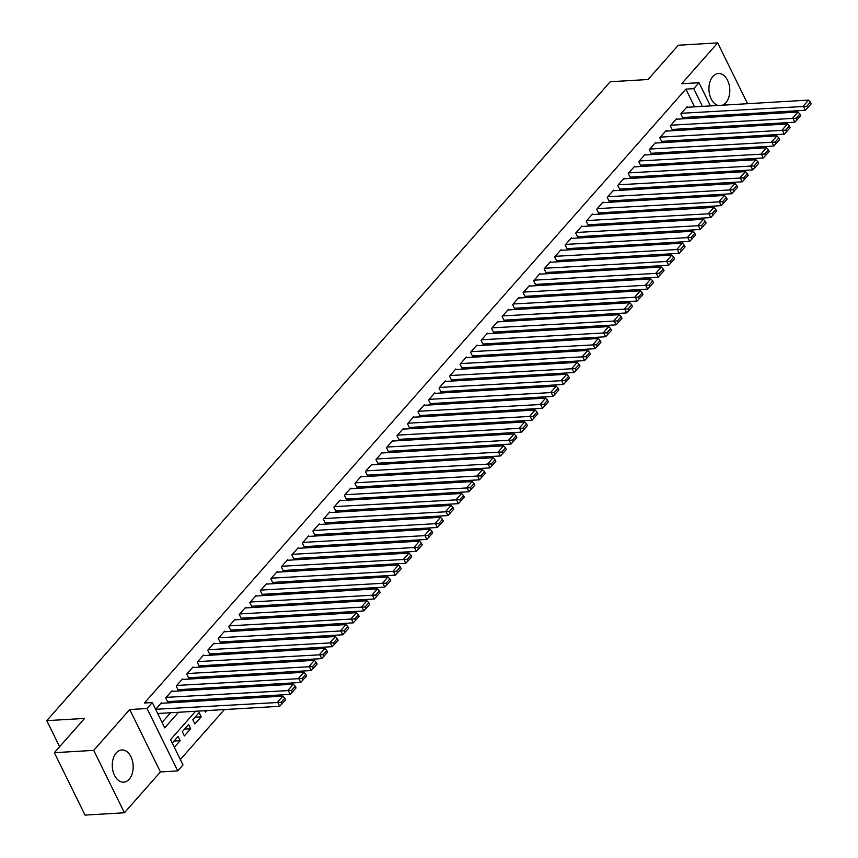 <?xml version="1.0" encoding="UTF-8"?>
<svg xmlns="http://www.w3.org/2000/svg" width="858" height="858" viewBox="0 0 858 858"><rect width="100%" height="100%" fill="white"/><g stroke="black" fill="none" stroke-linecap="round" stroke-linejoin="round"><path stroke-width="1.29" d="M129.215 779.225A16.13 10.425 86.6 0 0 132.443 760.896A16.13 10.425 86.6 0 0 121.782 749.967A16.13 10.425 86.6 0 0 116.259 752.916A16.13 10.425 86.6 0 0 113.031 771.245A16.13 10.425 86.6 0 0 123.691 782.164A16.13 10.425 86.6 0 0 129.215 779.225M722.522 105.191A16.13 10.425 86.6 0 0 725.836 102.756A16.13 10.425 86.6 0 0 729.064 84.427A16.13 10.425 86.6 0 0 718.403 73.498A16.13 10.425 86.6 0 0 712.88 76.448A16.13 10.425 86.6 0 0 709.298 93.093A16.13 10.425 86.6 0 0 718.06 105.459M195.603 711.261L170.56 739.66L183.011 764.961L177.756 770.924L147.05 708.515L152.306 702.552L164.757 727.852L178.496 712.279M160.435 771.943L129.719 709.534L93.715 750.364L54.344 752.691L85.049 815.1L124.421 812.773L160.435 771.943L177.756 770.924M728.882 127.413L730.104 126.029M739.403 115.498L740.615 114.114M726.404 148.842L725.182 150.225M180.341 759.523L224.41 709.566M233.708 699.023L234.92 697.64M244.219 687.097L245.431 685.724M254.729 675.182L255.952 673.798M265.24 663.266L266.463 661.883M275.761 651.34L276.973 649.956M286.272 639.425L287.484 638.041M296.782 627.498L298.005 626.115M307.293 615.583L308.515 614.199M317.814 603.657L319.026 602.284M328.324 591.741L329.536 590.358M338.835 579.826L340.058 578.442M349.345 567.899L350.568 566.516M359.867 555.984L361.079 554.6M370.377 544.058L371.589 542.674M380.888 532.142L382.11 530.759M391.398 520.216L392.621 518.833M401.919 508.301L403.131 506.917M412.43 496.374L413.642 495.002M422.94 484.459L424.163 483.075M433.451 472.544L434.674 471.16M443.972 460.617L445.184 459.234M454.483 448.702L455.695 447.318M464.993 436.776L466.216 435.392M475.504 424.86L476.726 423.477M486.025 412.934L487.237 411.561M496.535 401.018L497.747 399.635M507.046 389.103L508.268 387.719M517.556 377.177L518.779 375.793M528.067 365.261L529.289 363.878M538.588 353.335L539.8 351.952M549.099 341.42L550.321 340.036M559.609 329.493L560.832 328.11M570.12 317.578L571.342 316.194M580.641 305.652L581.853 304.279M591.151 293.736L592.374 292.353M601.662 281.821L602.884 280.437M612.172 269.895L613.395 268.511M622.694 257.979L623.905 256.596M633.204 246.053L634.427 244.669M643.715 234.137L644.937 232.754M654.225 222.211L655.448 220.838M664.746 210.296L665.958 208.912M675.257 198.37L676.479 196.997M685.767 186.454L686.99 185.071M696.278 174.539L697.5 173.155M706.799 162.612L708.011 161.229M93.715 750.364L124.421 812.773M747.597 103.711L717.674 42.9L681.66 83.73L698.991 82.7L710.413 105.909M54.344 752.691L84.567 718.425L46.772 720.656L610.274 81.735L648.069 79.504L678.303 45.227L717.674 42.9M161.754 703.281L161.486 702.734L155.652 709.351M172.265 691.355L171.997 690.808L165.691 697.962L167.771 702.176L168.297 701.587M182.786 679.439L182.518 678.893L176.201 686.046L178.282 690.261L178.807 689.66M193.297 667.513L193.029 666.966L186.722 674.12L188.792 678.335L189.318 677.745M203.807 655.598L203.539 655.051L197.233 662.204L199.303 666.419L199.828 665.819M214.318 643.682L214.05 643.125L207.743 650.278L209.824 654.493L210.349 653.903M224.839 631.756L224.56 631.209L218.254 638.363L220.334 642.578L220.86 641.977M235.349 619.841L235.081 619.283L228.775 626.437L230.845 630.662L231.37 630.062M245.86 607.914L245.592 607.367L239.285 614.521L241.355 618.736L241.881 618.146M256.37 595.999L256.102 595.452L249.796 602.595L251.877 606.82L252.402 606.22M266.892 584.073L266.613 583.526L260.306 590.679L262.387 594.894L262.913 594.304M277.402 572.157L277.134 571.61L270.828 578.764L272.898 582.979L273.423 582.378M287.913 560.231L287.644 559.684L281.338 566.838L283.408 571.053L283.934 570.463M298.423 548.316L298.155 547.769L291.849 554.922L293.929 559.137L294.455 558.537M308.944 536.4L308.666 535.842L302.359 542.996L304.44 547.211L304.965 546.621M319.455 524.474L319.187 523.927L312.88 531.081L314.95 535.295L315.476 534.695M329.965 512.558L329.697 512.011L323.391 519.154L325.461 523.38L325.986 522.779M340.476 500.632L340.208 500.085L333.901 507.239L335.982 511.454L336.508 510.864M350.997 488.717L350.718 488.17L344.412 495.323L346.493 499.538L347.018 498.938M361.508 476.791L361.239 476.244L354.933 483.397L357.003 487.612L357.529 487.022M372.018 464.875L371.75 464.328L365.444 471.482L367.514 475.697L368.039 475.096M382.529 452.96L382.26 452.402L375.954 459.556L378.035 463.77L378.56 463.181M393.05 441.033L392.771 440.486L386.465 447.64L388.545 451.855L389.071 451.254M403.56 429.118L403.292 428.56L396.986 435.714L399.056 439.929L399.581 439.339M414.071 417.192L413.803 416.645L407.496 423.798L409.566 428.013L410.092 427.413M424.581 405.276L424.313 404.729L418.007 411.872L420.077 416.098L420.613 415.497M435.103 393.35L434.824 392.803L428.517 399.957L430.598 404.172L431.124 403.582M445.613 381.435L445.345 380.888L439.039 388.041L441.109 392.256L441.634 391.656M456.124 369.508L455.855 368.961L449.549 376.115L451.619 380.33L452.145 379.74M466.634 357.593L466.366 357.046L460.06 364.2L462.13 368.414L462.655 367.814M477.155 345.677L476.876 345.12L470.57 352.273L472.651 356.488L473.176 355.898M487.666 333.751L487.398 333.204L481.091 340.358L483.161 344.573L483.687 343.972M498.176 321.836L497.908 321.289L491.602 328.432L493.672 332.657L494.197 332.057M508.687 309.91L508.419 309.363L502.112 316.516L504.182 320.731L504.708 320.141M519.208 297.994L518.929 297.447L512.623 304.601L514.703 308.816L515.229 308.215M529.718 286.068L529.45 285.521L523.133 292.675L525.214 296.889L525.74 296.3M540.229 274.152L539.961 273.605L533.655 280.759L535.724 284.974L536.25 284.373M550.739 262.237L550.471 261.679L544.165 268.833L546.235 273.048L546.76 272.458M561.261 250.311L560.982 249.764L554.676 256.917L556.756 261.132L557.282 260.532M571.771 238.395L571.503 237.838L565.186 244.991L567.267 249.206L567.792 248.616M582.282 226.469L582.014 225.922L575.707 233.076L577.777 237.291L578.303 236.69M592.792 214.554L592.524 214.007L586.218 221.149L588.288 225.375L588.813 224.775M603.313 202.627L603.035 202.08L596.728 209.234L598.809 213.449L599.334 212.859M613.824 190.712L613.556 190.165L607.239 197.319L609.319 201.533L609.845 200.933M624.334 178.786L624.066 178.239L617.76 185.392L619.83 189.607L620.355 189.017M634.845 166.87L634.577 166.323L628.27 173.477L630.34 177.692L630.866 177.091M645.366 154.955L645.087 154.397L638.781 161.551L640.862 165.766L641.387 165.176M655.877 143.029L655.609 142.482L649.291 149.635L651.372 153.85L651.898 153.25M666.387 131.113L666.119 130.566L659.813 137.709L661.883 141.935L662.408 141.334M676.898 119.187L676.63 118.64L670.323 125.794L672.393 130.008L672.919 129.419M699.581 151.748L700.804 150.364M689.071 163.663L690.282 162.28M678.56 175.579L679.772 174.206M668.039 187.505L669.261 186.122M657.528 199.421L658.751 198.037M647.018 211.347L648.23 209.963M636.507 223.262L637.719 221.879M625.986 235.189L627.209 233.805M615.476 247.104L616.698 245.72M604.965 259.019L606.177 257.647M594.455 270.946L595.666 269.562M583.933 282.861L585.156 281.488M573.423 294.787L574.645 293.404M562.912 306.703L564.124 305.319M552.402 318.629L553.614 317.245M541.881 330.544L543.103 329.161M531.37 342.471L532.593 341.087M520.86 354.386L522.072 353.003M510.349 366.302L511.561 364.929M499.828 378.228L501.051 376.844M489.317 390.143L490.54 388.76M478.807 402.07L480.019 400.686M468.296 413.985L469.508 412.601M457.775 425.911L458.998 424.528M447.265 437.827L448.487 436.443M436.754 449.742L437.966 448.369M426.244 461.668L427.456 460.285M415.722 473.584L416.945 472.211M405.212 485.51L406.435 484.126M394.701 497.425L395.924 496.042M384.191 509.352L385.403 507.968M373.67 521.267L374.892 519.884M363.159 533.193L364.382 531.81M352.649 545.109L353.871 543.725M342.138 557.024L343.35 555.652M331.617 568.951L332.84 567.567M321.106 580.866L322.329 579.482M310.596 592.792L311.819 591.409M300.086 604.708L301.297 603.324M289.564 616.634L290.787 615.25M279.054 628.549L280.276 627.166M268.543 640.465L269.766 639.092M258.033 652.391L259.245 651.008M247.512 664.307L248.734 662.934M237.001 676.233L238.224 674.849M226.491 688.148L227.713 686.765M215.98 700.074L217.192 698.691M204.73 710.724L205.394 712.076L206.681 710.606M195.077 717.202L201.19 716.838L194.884 723.991L192.803 719.776L199.11 712.623L201.19 716.838M184.556 729.118L190.669 728.764L184.363 735.917L182.293 731.692L188.599 724.538L190.669 728.764M716.183 150.761L715.561 149.485M710.778 139.779L710.156 138.513M698.852 150.472L699.474 151.748M688.33 162.398L688.963 163.674M677.82 174.313L678.442 175.59M667.31 186.24L667.932 187.505M656.799 198.155L657.421 199.431M646.278 210.081L646.911 211.347M635.767 221.997L636.389 223.273M625.257 233.923L625.879 235.189M614.746 245.838L615.368 247.115M604.225 257.754L604.858 259.03M593.715 269.68L594.337 270.946M583.204 281.596L583.826 282.872M572.694 293.522L573.316 294.787M562.172 305.437L562.805 306.714M551.662 317.363L552.295 318.629M541.151 329.279L541.773 330.555M530.641 341.194L531.263 342.471M520.12 353.121L520.752 354.397M509.609 365.036L510.242 366.312M499.099 376.962L499.721 378.228M488.588 388.878L489.21 390.154M478.067 400.804L478.7 402.07M467.556 412.719L468.189 413.996M457.046 424.646L457.668 425.911M446.535 436.561L447.157 437.837M436.014 448.477L436.647 449.753M425.504 460.403L426.136 461.679M414.993 472.318L415.615 473.595M404.483 484.244L405.105 485.51M393.961 496.16L394.594 497.436M383.451 508.086L384.084 509.352M372.94 520.002L373.562 521.278M362.43 531.917L363.052 533.193M351.909 543.843L352.541 545.12M341.398 555.759L342.031 557.035M330.888 567.685L331.51 568.951M320.377 579.6L320.999 580.877M309.856 591.527L310.489 592.792M299.345 603.442L299.978 604.718M288.835 615.368L289.457 616.634M278.324 627.284L278.947 628.56M267.803 639.199L268.436 640.476M257.293 651.125L257.926 652.402M246.782 663.041L247.404 664.317M236.272 674.967L236.894 676.233M225.751 686.883L226.383 688.159M215.24 698.809L215.873 700.074M174.324 747.297L180.159 740.679L178.089 736.464L172.243 743.082M694.572 106.842L685.853 89.125L144.434 703.013L152.306 702.552M162.087 722.415L170.613 712.741M179.912 702.209L181.135 700.825M190.422 690.282L191.645 688.899M200.933 678.367L202.156 676.983M211.454 666.441L212.666 665.057M221.965 654.525L223.187 653.142M232.475 642.599L233.698 641.226M242.986 630.684L244.208 629.3M253.507 618.768L254.719 617.385M264.017 606.842L265.229 605.458M274.528 594.926L275.75 593.543M285.038 583L286.261 581.617M295.56 571.085L296.771 569.701M306.07 559.159L307.282 557.786M316.581 547.243L317.803 545.86M327.091 535.317L328.314 533.944M337.612 523.401L338.824 522.018M348.123 511.486L349.335 510.102M358.633 499.56L359.856 498.176M369.144 487.644L370.366 486.261M379.665 475.718L380.877 474.335M390.175 463.803L391.387 462.419M400.686 451.876L401.909 450.504M411.196 439.961L412.419 438.577M421.718 428.045L422.93 426.662M432.228 416.119L433.44 414.736M442.739 404.204L443.961 402.82M453.249 392.278L454.472 390.894M463.77 380.362L464.982 378.979M474.281 368.436L475.493 367.052M484.791 356.52L486.014 355.137M495.302 344.594L496.525 343.221M505.823 332.679L507.035 331.295M516.334 320.763L517.546 319.38M526.844 308.837L528.067 307.454M537.355 296.922L538.577 295.538M547.876 284.995L549.088 283.612M558.386 273.08L559.598 271.696M568.897 261.154L570.12 259.781M579.407 249.238L580.63 247.855M589.929 237.323L591.141 235.939M600.439 225.397L601.651 224.013M610.95 213.481L612.172 212.098M621.46 201.555L622.683 200.171M631.971 189.639L633.193 188.256M642.492 177.713L643.704 176.33M653.002 165.798L654.225 164.414M663.513 153.872L664.736 152.499M674.023 141.956L675.246 140.573M684.545 130.041L685.756 128.657M695.055 118.114L696.278 116.731M687.419 107.271L687.14 106.724L680.834 113.867L682.914 118.093L683.44 117.492M46.772 720.656L59.599 746.728M129.719 709.534L147.05 708.515M685.853 89.125L693.736 88.664L698.991 82.7M710.746 127.177L709.534 128.561M700.235 139.093L699.023 140.476M689.725 151.019L688.502 152.402M679.214 162.934L677.992 164.318M668.704 174.86L667.481 176.233M658.183 186.776L656.971 188.159M647.672 198.702L646.449 200.075M637.162 210.618L635.939 212.001M626.651 222.533L625.428 223.917M616.13 234.459L614.918 235.843M605.619 246.375L604.397 247.758M595.109 258.301L593.886 259.684M584.598 270.216L583.376 271.6M574.077 282.143L572.865 283.515M563.567 294.058L562.344 295.442M553.056 305.974L551.833 307.357M542.546 317.9L541.323 319.283M532.024 329.815L530.812 331.199M521.514 341.741L520.291 343.125M511.003 353.657L509.781 355.04M500.493 365.583L499.27 366.956M489.972 377.499L488.76 378.882M479.461 389.425L478.238 390.798M468.951 401.34L467.728 402.724M458.44 413.256L457.217 414.639M447.919 425.182L446.707 426.565M437.408 437.097L436.186 438.481M426.898 449.024L425.675 450.407M416.387 460.939L415.165 462.323M405.866 472.865L404.654 474.238M395.356 484.781L394.133 486.164M384.845 496.696L383.623 498.08M374.335 508.622L373.112 510.006M363.813 520.538L362.602 521.921M353.303 532.464L352.08 533.848M342.792 544.38L341.57 545.763M332.282 556.306L331.059 557.689M321.761 568.221L320.549 569.605M311.25 580.147L310.038 581.52M300.74 592.063L299.517 593.446M290.229 603.978L289.007 605.362M279.708 615.905L278.496 617.288M269.197 627.82L267.986 629.204M258.687 639.746L257.464 641.13M248.177 651.662L246.954 653.045M237.655 663.588L236.443 664.961M227.145 675.503L225.933 676.887M216.634 687.419L215.412 688.802M206.124 699.345L204.901 700.729M724.055 150.3L723.433 149.024M718.661 139.318L718.028 138.041M713.255 128.335L712.633 127.07M715.186 115.615L715.808 116.892M720.591 126.598L721.213 127.863M725.986 137.57L726.619 138.846M702.455 106.381L693.736 88.664M187.784 701.737L189.007 700.353M198.295 689.821L199.517 688.438M208.816 677.895L210.028 676.512M219.326 665.98L220.538 664.596M229.837 654.053L231.059 652.681M240.347 642.138L241.57 640.754M250.868 630.222L252.08 628.839M261.379 618.296L262.591 616.913M271.889 606.381L273.112 604.997M282.4 594.455L283.623 593.071M292.921 582.539L294.133 581.156M303.432 570.613L304.644 569.24M313.942 558.697L315.165 557.314M324.453 546.771L325.675 545.398M334.974 534.856L336.186 533.472M345.484 522.94L346.696 521.557M355.995 511.014L357.218 509.631M366.505 499.099L367.728 497.715M377.027 487.172L378.239 485.789M387.537 475.257L388.749 473.873M398.048 463.331L399.27 461.958M408.558 451.415L409.781 450.032M419.079 439.5L420.291 438.116M429.59 427.574L430.802 426.19M440.1 415.658L441.323 414.275M450.611 403.732L451.834 402.348M461.132 391.816L462.344 390.433M471.643 379.89L472.855 378.507M482.153 367.975L483.376 366.591M492.664 356.049L493.886 354.676M503.185 344.133L504.397 342.75M513.695 332.218L514.907 330.834M524.206 320.291L525.428 318.908M534.716 308.376L535.939 306.992M545.238 296.45L546.449 295.066M555.748 284.534L556.96 283.151M566.259 272.608L567.481 271.235M576.769 260.693L577.992 259.309M587.29 248.777L588.502 247.394M597.801 236.851L599.013 235.467M608.311 224.935L609.534 223.552M618.822 213.009L620.044 211.626M629.332 201.094L630.555 199.71M639.854 189.168L641.065 187.784M650.364 177.252L651.587 175.869M660.875 165.326L662.097 163.953M671.385 153.41L672.608 152.027M681.906 141.495L683.118 140.111M692.417 129.569L693.639 128.185M702.927 117.653L704.15 116.27M174.045 741.044L180.159 740.679M686.615 107.314L808.515 100.107L803.26 106.07L805.34 110.285L811.228 103.829L810.402 102.145L806.724 106.317L807.55 108.001M682.636 117.535L805.34 110.285M681.359 113.277L806.724 106.317M810.402 102.145L808.515 100.107M676.104 119.241L798.004 112.023L792.749 117.986L794.83 122.201L800.718 115.755L799.892 114.06L796.213 118.232L797.039 119.927M672.125 129.461L794.83 122.201M670.849 125.193L796.213 118.232M799.892 114.06L798.004 112.023M665.594 131.156L787.494 123.949L782.239 129.901L784.309 134.127L790.207 127.67L789.371 125.987L785.692 130.159L786.529 131.842M661.615 141.377L784.309 134.127M660.338 137.119L785.692 130.159M789.371 125.987L787.494 123.949M655.083 143.082L776.983 135.864L771.728 141.827L773.798 146.042L779.697 139.586L778.86 137.902L775.182 142.074L776.007 143.758M651.104 153.303L773.798 146.042M649.817 149.035L775.182 142.074M778.86 137.902L776.983 135.864M644.562 154.998L766.462 147.791L761.207 153.743L763.288 157.958L769.176 151.512L768.35 149.828L764.671 154L765.497 155.684M640.583 165.219L763.288 157.958M639.307 160.961L764.671 154M768.35 149.828L766.462 147.791M634.051 166.913L755.952 159.706L750.696 165.669L752.777 169.884L758.665 163.428L757.839 161.744L754.161 165.916L754.986 167.6M630.072 177.145L752.777 169.884M628.796 172.876L754.161 165.916M757.839 161.744L755.952 159.706M623.541 178.839L745.441 171.621L740.186 177.585L742.256 181.799L748.155 175.354L747.318 173.659L743.639 177.842L744.476 179.526M619.562 189.06L742.256 181.799M618.286 184.802L743.639 177.842M747.318 173.659L745.441 171.621M613.03 190.755L734.931 183.548L729.675 189.511L731.745 193.726L737.644 187.269L736.808 185.585L733.129 189.757L733.955 191.441M609.051 200.987L731.745 193.726M607.764 196.718L733.129 189.757M736.808 185.585L734.931 183.548M602.509 202.681L724.409 195.463L719.154 201.426L721.235 205.641L727.123 199.195L726.297 197.501L722.618 201.673L723.444 203.367M598.541 212.902L721.235 205.641M597.254 208.633L722.618 201.673M726.297 197.501L724.409 195.463M591.999 214.597L713.899 207.389L708.644 213.352L710.724 217.567L716.612 211.111L715.786 209.427L712.108 213.599L712.934 215.283M588.02 224.817L710.724 217.567M586.743 220.56L712.108 213.599M715.786 209.427L713.899 207.389M581.488 226.523L703.388 219.305L698.133 225.268L700.203 229.483L706.102 223.037L705.265 221.343L701.587 225.515L702.423 227.209M577.509 236.744L700.203 229.483M576.233 232.475L701.587 225.515M705.265 221.343L703.388 219.305M570.978 238.438L692.878 231.231L687.623 237.183L689.693 241.409L695.591 234.953L694.755 233.269L691.076 237.441L691.902 239.125M566.999 248.659L689.693 241.409M565.712 244.401L691.076 237.441M694.755 233.269L692.878 231.231M560.456 250.354L682.357 243.146L677.101 249.11L679.182 253.325L685.07 246.868L684.244 245.184L680.566 249.356L681.391 251.04M556.488 260.585L679.182 253.325M555.201 256.317L680.566 249.356M684.244 245.184L682.357 243.146M549.946 262.28L671.846 255.073L666.591 261.025L668.672 265.24L674.56 258.794L673.734 257.11L670.055 261.282L670.881 262.966M545.967 272.501L668.672 265.24M544.691 268.243L670.055 261.282M673.734 257.11L671.846 255.073M539.435 274.195L661.336 266.988L656.08 272.951L658.15 277.166L664.049 270.71L663.213 269.026L659.534 273.198L660.37 274.882M535.456 284.427L658.15 277.166M534.18 280.158L659.534 273.198M663.213 269.026L661.336 266.988M528.925 286.122L650.825 278.904L645.57 284.867L647.64 289.082L653.539 282.636L652.702 280.941L649.023 285.113L649.849 286.808M524.946 296.342L647.64 289.082M523.67 292.074L649.023 285.113M652.702 280.941L650.825 278.904M518.404 298.037L640.304 290.83L635.049 296.793L637.129 301.008L643.017 294.551L642.192 292.868L638.513 297.04L639.339 298.723M514.435 308.258L637.129 301.008M513.148 304L638.513 297.04M642.192 292.868L640.304 290.83M507.893 309.963L629.793 302.745L624.538 308.708L626.619 312.923L632.507 306.478L631.681 304.783L628.002 308.955L628.828 310.65M503.914 320.184L626.619 312.923M502.638 315.916L628.002 308.955M631.681 304.783L629.793 302.745M497.383 321.879L619.283 314.671L614.028 320.624L616.098 324.85L621.996 318.393L621.16 316.709L617.481 320.881L618.318 322.565M493.404 332.1L616.098 324.85M492.127 327.842L617.481 320.881M621.16 316.709L619.283 314.671M486.872 333.805L608.772 326.587L603.517 332.55L605.587 336.765L611.486 330.309L610.649 328.625L606.971 332.797L607.796 334.481M482.893 344.026L605.587 336.765M481.617 339.757L606.971 332.797M610.649 328.625L608.772 326.587M476.351 345.72L598.262 338.513L592.996 344.466L595.077 348.691L600.965 342.235L600.139 340.551L596.46 344.723L597.286 346.407M472.383 355.941L595.077 348.691M471.096 351.683L596.46 344.723M600.139 340.551L598.262 338.513M465.84 357.636L587.741 350.429L582.485 356.392L584.566 360.607L590.454 354.15L589.628 352.466L585.95 356.638L586.775 358.322M461.861 367.868L584.566 360.607M460.585 363.599L585.95 356.638M589.628 352.466L587.741 350.429M455.33 369.562L577.23 362.344L571.975 368.307L574.045 372.522L579.944 366.076L579.107 364.393L575.428 368.565L576.265 370.248M451.351 379.783L574.045 372.522M450.075 375.525L575.428 368.565M579.107 364.393L577.23 362.344M444.819 381.478L566.72 374.27L561.464 380.233L563.534 384.448L569.433 377.992L568.597 376.308L564.918 380.48L565.744 382.164M440.84 391.709L563.534 384.448M439.564 387.441L564.918 380.48M568.597 376.308L566.72 374.27M434.298 393.404L556.209 386.186L550.943 392.149L553.024 396.364L558.912 389.918L558.086 388.224L554.407 392.396L555.233 394.09M430.33 403.625L553.024 396.364M429.043 399.356L554.407 392.396M558.086 388.224L556.209 386.186M423.788 405.319L545.688 398.112L540.433 404.075L542.513 408.29L548.401 401.834L547.576 400.15L543.897 404.322L544.723 406.006M419.809 415.54L542.513 408.29M418.532 411.282L543.897 404.322M547.576 400.15L545.688 398.112M413.277 417.245L535.178 410.027L529.922 415.991L531.992 420.206L537.891 413.76L537.054 412.065L533.376 416.237L534.212 417.932M409.298 427.466L531.992 420.206M408.022 423.198L533.376 416.237M537.054 412.065L535.178 410.027M402.767 429.161L524.667 421.954L519.412 427.906L521.482 432.132L527.38 425.675L526.544 423.991L522.865 428.163L523.702 429.847M398.788 439.382L521.482 432.132M397.511 435.124L522.865 428.163M526.544 423.991L524.667 421.954M392.245 441.076L514.156 433.869L508.891 439.832L510.971 444.047L516.859 437.591L516.033 435.907L512.355 440.079L513.181 441.763M388.277 451.308L510.971 444.047M386.99 447.039L512.355 440.079M516.033 435.907L514.156 433.869M381.735 453.003L503.635 445.795L498.38 451.748L500.461 455.963L506.349 449.517L505.523 447.833L501.844 452.005L502.67 453.689M377.756 463.223L500.461 455.963M376.48 458.966L501.844 452.005M505.523 447.833L503.635 445.795M371.224 464.918L493.125 457.711L487.87 463.674L489.939 467.889L495.838 461.432L495.002 459.749L491.323 463.921L492.16 465.604M367.245 475.15L489.939 467.889M365.969 470.881L491.323 463.921M495.002 459.749L493.125 457.711M360.714 476.844L482.614 469.626L477.359 475.589L479.429 479.804L485.328 473.359L484.491 471.664L480.812 475.836L481.649 477.531M356.735 487.065L479.429 479.804M355.459 482.807L480.812 475.836M484.491 471.664L482.614 469.626M350.193 488.76L472.104 481.553L466.838 487.516L468.918 491.731L474.806 485.274L473.981 483.59L470.302 487.762L471.128 489.446M346.224 498.991L468.918 491.731M344.937 494.723L470.302 487.762M473.981 483.59L472.104 481.553M339.682 500.686L461.583 493.468L456.327 499.431L458.408 503.646L464.296 497.2L463.47 495.506L459.791 499.678L460.617 501.372M335.703 510.907L458.408 503.646M334.427 506.638L459.791 499.678M463.47 495.506L461.583 493.468M329.172 512.601L451.072 505.394L445.817 511.347L447.887 515.572L453.785 509.116L452.949 507.432L449.27 511.604L450.107 513.288M325.193 522.822L447.887 515.572M323.916 518.564L449.27 511.604M452.949 507.432L451.072 505.394M318.661 524.528L440.562 517.31L435.306 523.273L437.376 527.488L443.275 521.031L442.438 519.347L438.76 523.519L439.596 525.203M314.682 534.749L437.376 527.488M313.406 530.48L438.76 523.519M442.438 519.347L440.562 517.31M308.14 536.443L430.051 529.236L424.785 535.188L426.866 539.414L432.754 532.957L431.928 531.274L428.249 535.446L429.075 537.129M304.172 546.664L426.866 539.414M302.885 542.406L428.249 535.446M431.928 531.274L430.051 529.236M297.629 548.359L419.53 541.151L414.275 547.114L416.355 551.329L422.243 544.873L421.417 543.189L417.739 547.361L418.565 549.045M293.651 558.59L416.355 551.329M292.374 554.322L417.739 547.361M421.417 543.189L419.53 541.151M287.119 560.285L409.019 553.078L403.764 559.03L405.834 563.245L411.733 556.799L410.896 555.115L407.218 559.287L408.054 560.971M283.14 570.506L405.834 563.245M281.864 566.248L407.218 559.287M410.896 555.115L409.019 553.078M276.608 572.2L398.509 564.993L393.254 570.956L395.324 575.171L401.222 568.715L400.386 567.031L396.707 571.203L397.544 572.887M272.63 582.432L395.324 575.171M271.353 578.163L396.707 571.203M400.386 567.031L398.509 564.993M266.087 584.126L387.998 576.908L382.732 582.872L384.813 587.087L390.701 580.641L389.875 578.946L386.197 583.118L387.022 584.813M262.119 594.347L384.813 587.087M260.832 590.079L386.197 583.118M389.875 578.946L387.998 576.908M255.577 596.042L377.477 588.835L372.222 594.798L374.303 599.013L380.191 592.556L379.365 590.872L375.686 595.044L376.512 596.728M251.598 606.263L374.303 599.013M250.322 602.005L375.686 595.044M379.365 590.872L377.477 588.835M245.066 607.968L366.967 600.75L361.711 606.713L363.781 610.928L369.68 604.482L368.854 602.788L365.165 606.96L366.001 608.654M241.087 618.189L363.781 610.928M239.811 613.92L365.165 606.96M368.854 602.788L366.967 600.75M234.556 619.884L356.456 612.676L351.201 618.629L353.271 622.854L359.17 616.398L358.333 614.714L354.654 618.886L355.491 620.57M230.577 630.104L353.271 622.854M229.301 625.847L354.654 618.886M358.333 614.714L356.456 612.676M224.035 631.799L345.946 624.592L340.68 630.555L342.76 634.77L348.648 628.313L347.822 626.63L344.144 630.802L344.97 632.485M220.066 642.031L342.76 634.77M218.779 637.762L344.144 630.802M347.822 626.63L345.946 624.592M213.524 643.725L335.424 636.518L330.169 642.47L332.25 646.685L338.138 640.24L337.312 638.556L333.633 642.728L334.459 644.412M209.545 653.946L332.25 646.685M208.269 649.688L333.633 642.728M337.312 638.556L335.424 636.518M203.014 655.641L324.914 648.433L319.659 654.397L321.729 658.612L327.627 652.155L326.801 650.471L323.112 654.643L323.949 656.327M199.035 665.872L321.729 658.612M197.758 661.604L323.112 654.643M326.801 650.471L324.914 648.433M192.503 667.567L314.403 660.349L309.148 666.312L311.218 670.527L317.117 664.081L316.28 662.387L312.602 666.559L313.438 668.253M188.524 677.788L311.218 670.527M187.248 673.53L312.602 666.559M316.28 662.387L314.403 660.349M181.982 679.482L303.893 672.275L298.627 678.238L300.708 682.453L306.596 675.997L305.77 674.313L302.091 678.485L302.917 680.169M178.014 689.714L300.708 682.453M176.727 685.445L302.091 678.485M305.77 674.313L303.893 672.275M171.471 691.409L293.372 684.191L288.116 690.154L290.197 694.369L296.085 687.923L295.259 686.228L291.581 690.4L292.406 692.095M167.492 701.63L290.197 694.369M166.216 697.361L291.581 690.4M295.259 686.228L293.372 684.191M160.961 703.324L282.861 696.117L277.606 702.069L279.676 706.295L285.575 699.838L284.749 698.155L281.059 702.327L281.896 704.01M157.7 713.502L279.676 706.295M155.706 709.287L281.059 702.327M284.749 698.155L282.861 696.117"/></g></svg>
